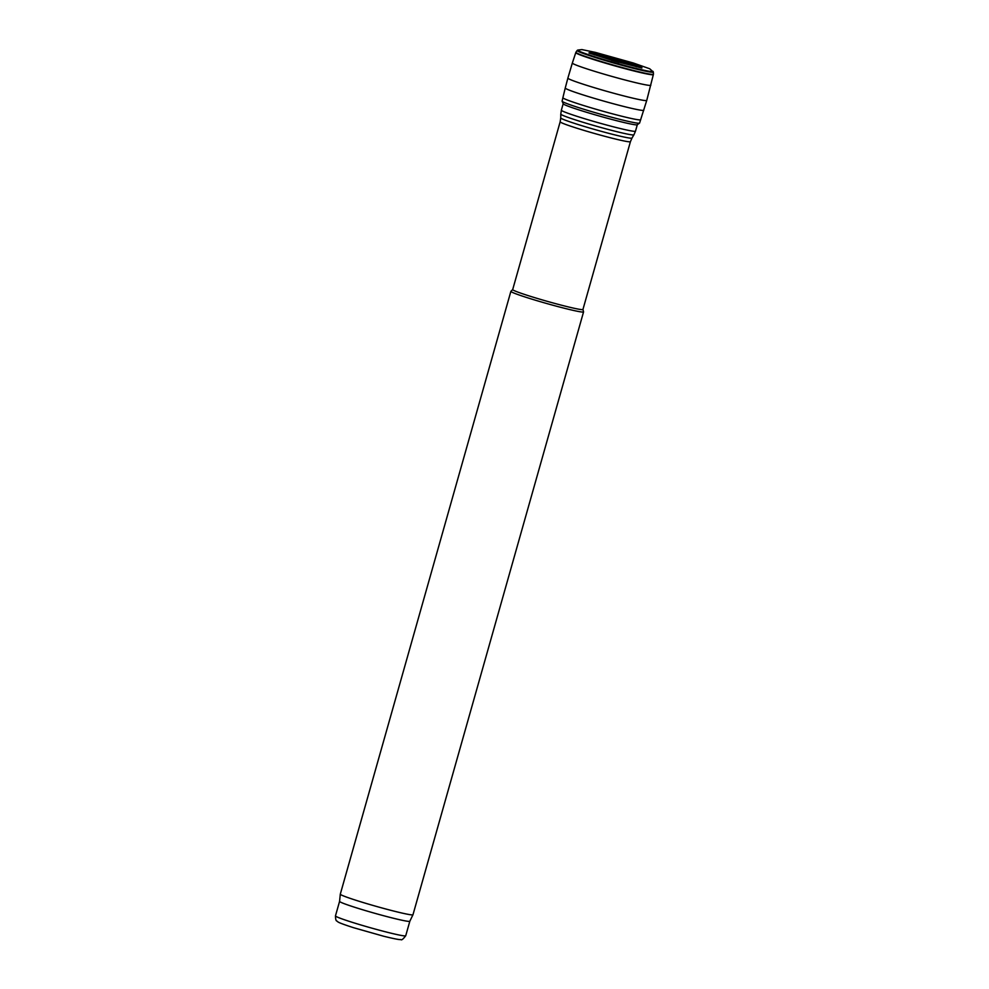 <?xml version="1.0" encoding="UTF-8"?>
<svg xmlns="http://www.w3.org/2000/svg" width="989" height="989" viewBox="0 0 989 989"><rect width="100%" height="100%" fill="white"/><g stroke="black" fill="none" stroke-linecap="round" stroke-linejoin="round"><path stroke-width="1.48" d="M335.469 915.876C335.555 919.276 336.013 920.982 336.841 920.994L337.645 921.674C338.325 922.131 338.473 922.811 353.469 927.67L383.769 936.262C399.593 940.119 400.026 939.587 400.829 939.55C401.447 940.477 403.079 939.216 405.725 935.755A36.506 1.891 15.8 0 1 387.663 932.355A36.506 1.891 15.8 0 1 352.492 922.403A36.506 1.891 15.8 0 1 335.469 915.876L339.573 901.375A36.506 1.891 15.8 0 0 339.573 901.375A36.506 1.891 15.8 0 0 356.596 907.877A36.506 1.891 15.8 0 0 409.817 921.266A36.506 1.891 15.8 0 0 409.829 921.241L412.969 914.738A37.767 1.953 15.8 0 0 412.982 914.726L583.559 311.906A37.767 1.953 15.8 0 0 583.559 311.844L582.954 309.446M339.573 901.375L340.303 894.18A37.767 1.953 15.8 0 0 340.303 894.18A37.767 1.953 15.8 0 0 357.919 900.905A37.767 1.953 15.8 0 0 412.969 914.738M512.722 289.542A36.506 1.891 15.8 0 0 512.685 289.592L510.917 291.285A37.767 1.953 15.8 0 0 510.88 291.347A37.767 1.953 15.8 0 0 528.497 298.085A37.767 1.953 15.8 0 0 564.88 308.383A37.767 1.953 15.8 0 0 583.559 311.906M529.721 296.107A36.506 1.891 15.8 0 0 564.892 306.071A36.506 1.891 15.8 0 0 582.941 309.47L630.426 141.674A36.506 1.891 15.8 0 1 612.364 138.262A36.506 1.891 15.8 0 1 577.193 128.31A36.506 1.891 15.8 0 1 560.17 121.783L512.685 289.592A36.506 1.891 15.8 0 0 529.721 296.107M560.17 121.783L560.738 117.914A37.026 1.916 15.8 0 0 578.009 124.503A37.026 1.916 15.8 0 0 631.971 138.077L630.426 141.674M560.738 117.914L560.788 114.118A38.002 1.966 15.8 0 0 578.516 120.881A38.002 1.966 15.8 0 0 633.924 134.813L631.971 138.077M560.788 114.118L561.356 110.199A38.522 2.003 15.8 0 0 579.331 117.073A38.522 2.003 15.8 0 0 616.431 127.581A38.522 2.003 15.8 0 0 635.494 131.166L633.924 134.813M633.85 63.172L633.232 62.975A36.68 1.904 -164.2 0 1 633.85 63.172M632.342 62.863A34.603 1.793 -164.2 0 1 632.812 63.012L627.211 61.281A34.603 1.793 -164.2 0 1 632.342 62.863M653.049 71.369A39.177 2.027 -164.2 0 1 614.812 62.752A39.177 2.027 -164.2 0 1 577.737 50.056L581.928 49.586L595.304 52.368L633.405 63.024L649.724 68.773L653.321 72.024A39.597 2.052 -164.2 0 1 614.663 63.296A39.597 2.052 -164.2 0 1 577.156 50.476L577.737 50.056M640.724 119.743A40.438 2.102 -164.2 0 1 601.238 110.743A40.438 2.102 -164.2 0 1 562.889 97.713L562.111 101.162A40.252 2.089 -164.2 0 0 600.274 114.118A40.252 2.089 -164.2 0 0 639.574 123.081L646.744 100.421L653.445 74.237A40.289 2.089 -164.2 0 1 614.095 65.286A40.289 2.089 -164.2 0 1 575.895 52.293L577.156 50.476M653.358 74.595A40.314 2.089 -164.2 0 1 613.996 65.633A40.314 2.089 -164.2 0 1 575.783 52.64L575.895 52.293M650.849 85.239A40.796 2.114 -164.2 0 1 611.017 76.165A40.796 2.114 -164.2 0 1 572.347 63.012L575.783 52.64M646.744 100.421A40.982 2.126 -164.2 0 1 606.739 91.309A40.982 2.126 -164.2 0 1 567.884 78.106L572.347 63.012M643.802 110.236A40.821 2.114 -164.2 0 1 603.945 101.15A40.821 2.114 -164.2 0 1 565.251 88.009L567.884 78.106M639.574 123.081L637.003 124.886A38.633 2.003 -164.2 0 1 599.705 116.133A38.633 2.003 -164.2 0 1 563.359 104.055L562.111 101.162M611.449 60.218A23.266 1.212 -164.2 0 1 619.015 62.356M594.191 54.815A25.986 1.348 -164.2 0 1 621.71 61.986A25.986 1.348 -164.2 0 1 628.052 63.926A25.986 1.348 -164.2 0 1 636.545 66.795M589.877 53.208A27.062 1.409 -164.2 0 1 622.501 61.306A27.062 1.409 -164.2 0 1 628.806 63.234A27.062 1.409 -164.2 0 1 641.057 67.697M589.011 52.837A27.556 1.434 -164.2 0 1 622.86 61.046A27.556 1.434 -164.2 0 1 629.14 62.975A27.556 1.434 -164.2 0 1 641.985 67.833M624.282 60.725A29.719 1.545 -164.2 0 1 630.376 62.604L624.282 60.725M405.725 935.755L409.829 921.254M340.303 894.155L510.88 291.347M635.494 131.166L637.275 124.861M561.356 110.199L563.137 103.882M653.445 74.237L653.321 72.024M562.889 97.713L565.251 88.009M641.849 67.994L614.256 61.021L589.048 53.047"/></g></svg>
